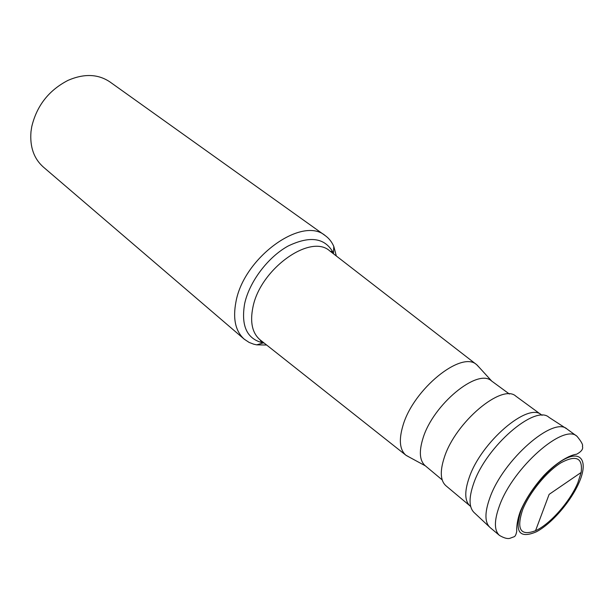 <?xml version="1.0" encoding="UTF-8"?>
<svg xmlns="http://www.w3.org/2000/svg" width="614" height="614" viewBox="0 0 614 614"><rect width="100%" height="100%" fill="white"/><g stroke="black" fill="none" stroke-linecap="round" stroke-linejoin="round"><path stroke-width="0.92" d="M568.694 457.3L568.963 456.517M567.183 429.148C553.682 415.739 503.058 459.779 489.857 497.847C484.553 512.652 484.646 522.56 490.133 527.572C484.646 522.568 484.553 512.659 489.857 497.847C503.066 459.771 553.698 415.732 567.19 429.155L577.037 436.324C581.443 441.704 583.239 445.02 582.41 446.271C583.407 448.918 581.489 451.566 576.653 454.214C570.751 454.813 557.466 461.229 543.751 475.673C533.566 487.079 525.845 498.76 520.603 510.733C516.911 520.15 516.451 528.976 516.742 531.256C516.082 534.756 515.131 536.613 513.88 536.836L509.743 538.363C507.302 538.977 503.879 537.994 499.466 535.408C494.055 530.473 494.07 520.58 499.489 505.736C513.005 467.576 563.775 423.054 577.037 436.324M522.637 509.743C516.205 529.383 520.503 536.375 535.538 530.711C550.167 524.179 570.229 501.316 577.92 482.573L581.136 472.465C583.001 457.829 576.27 454.606 560.943 462.802C546.606 471.598 529.299 492.789 522.637 509.743M548.931 417.305C535.063 404.304 486.012 446.585 473.632 483.571C468.674 497.885 468.881 507.594 474.261 512.69M541.379 414.841L515.975 396.26C502.183 382.998 455.342 422.179 444.29 457.514C439.808 471.306 440.353 480.716 445.925 485.751L470.055 505.951C464.675 501.078 464.368 491.691 469.127 477.799C480.9 442.218 528.124 401.901 541.379 414.841L542.085 415.317M491.76 381.125L491.476 380.91C477.723 367.863 433.008 404.572 422.969 438.35C418.878 451.566 419.6 460.669 425.134 465.65L442.18 479.887M409.691 457.338L405.808 455.143C399.683 449.694 398.724 439.862 402.938 425.656C413.268 389.245 461.498 350.256 476.641 364.67L329.672 250.842C310.339 233.243 260.014 269.247 252.891 307.391C249.898 322.266 252.277 333.064 260.037 339.795L260.597 340.24M479.703 367.909L476.641 364.67M266.637 345.022L256.713 344.853L253.728 344.193L249.115 342.42L244.272 339.204C235.461 331.276 232.691 318.796 235.968 301.773C243.842 257.389 302.318 215.537 325.313 235.684C329.02 238.362 331.844 241.931 333.786 246.406L336.334 256M325.313 235.684L109.937 81.931C98.086 73.956 84.133 73.427 68.077 80.342C48.851 90.25 36.733 105.731 31.728 126.768L30.984 131.688C29.756 146.815 33.87 158.596 43.318 167.023L244.272 339.204M579.378 481.86C571.312 501.07 551.602 523.957 536.183 531.885C519.337 538.962 514.286 531.847 521.025 510.541C528.838 490.479 550.712 465.335 566.361 458.274C582.141 450.914 587.659 462.557 579.378 481.86M330.24 251.279L331.898 251.594L333.832 254.066M264.158 343.065L263.176 342.911C247.043 339.181 240.865 326.118 244.633 303.715C249.368 281.749 267.965 257.089 288.181 245.999C310.231 235.415 325.32 237.795 333.448 253.145L333.786 246.406M490.133 527.572L499.466 535.408M535.538 530.711L549.123 494.377L581.136 472.465M549.093 417.42L566.315 428.587M474.407 512.82L489.381 526.858M470.055 505.951L470.685 506.519M491.476 380.91L509.39 394.042M425.387 465.857L406.146 455.419M491.737 381.102L476.986 364.931M405.808 455.143L260.037 339.795L261.295 341.775L263.176 342.911L256.713 344.853"/></g></svg>
